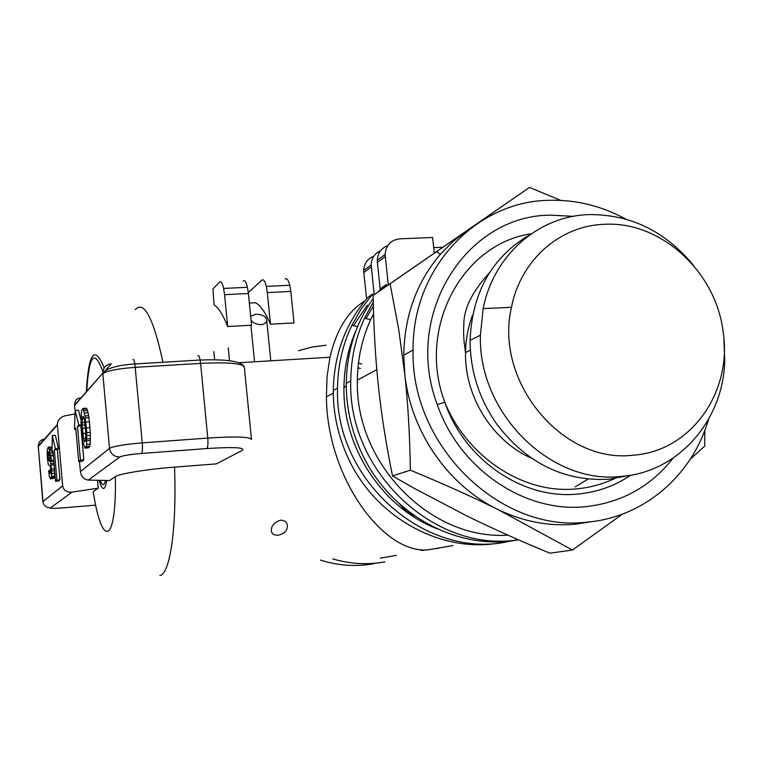 <?xml version="1.0" encoding="UTF-8"?>
<svg xmlns="http://www.w3.org/2000/svg" width="763" height="763" viewBox="0 0 763 763"><rect width="100%" height="100%" fill="white"/><g stroke="black" fill="none" stroke-linecap="round" stroke-linejoin="round"><path stroke-width="1.14" d="M326.097 345.21L312.134 347.003L298.562 350.722M418.582 263.988L411.972 268.557M373.584 313.746L370.646 319.716C362.043 338.514 357.618 358.648 357.38 380.117C354.728 463.446 430.618 540.414 507.929 535.159M364.714 301.127C348.042 311.066 336.464 329.769 329.978 357.227L327.079 376.331L326.411 396.817C326.812 477.819 384.476 555.941 429.369 549.627L421.004 550.428M353.45 325.687L367.28 305.133M414.557 515.874L406.326 511.239L399.64 504.066M355.672 325.982L354.824 326.03M222.004 460.909L216.253 463.885L174.517 467.137C145.933 469.312 118.294 473.985 115.375 476.637L109.557 480.547L88.374 480.08L119.762 456.999C114.021 456.856 110.606 453.966 109.519 448.32L80.401 471.61C81.298 476.665 83.949 479.488 88.374 480.08M248.299 292.601L261.938 280.126C263.54 278.972 265.009 281.061 266.335 286.383L267.317 292.591L290.798 291.447L294.022 322.921L270.503 324.199C265.591 312.782 260.641 305.629 255.662 302.758L249.348 303.073M248.395 293.517L251.561 325.229L227.698 326.526C223.139 315.005 218.599 307.775 214.06 304.857L212.953 288.843L219.591 282.1C221.041 280.946 222.386 283.054 223.626 288.424L224.57 294.68L248.395 293.517L247.431 287.289C246.144 281.938 244.732 279.849 243.187 281.003M250.665 316.264L255.939 314.203C262.338 314.49 265.906 316.311 266.649 319.668C267.069 322.263 265.209 323.941 261.051 324.714C256.187 324.342 252.858 322.825 251.056 320.145M280.631 520.137C284.952 520.452 287.203 522.369 287.393 525.888C287.46 530.6 284.332 533.719 278.028 535.254C273.764 535.254 271.533 533.68 271.342 530.533C271.285 525.697 274.375 522.235 280.631 520.137M100.239 480.337C102.395 485.955 104.169 485.993 105.571 480.452M360.441 368.519L357.971 367.737M361.786 364.104L358.467 362.997M343.96 386.107L345.257 386.66M50.549 478.973L49.452 477.094L48.641 470.8L49.29 470.189L49.719 473.07L50.587 473.527L50.596 467.624L49.891 465.811L48.279 464.629L47.316 457.371L47.153 450.542L48.193 447.156L49.328 449.312L50.234 455.301L49.519 456.016L48.927 452.345L48.555 451.744L48.155 452.154L48.136 458.954L48.46 460.232L50.434 461.558L51.426 469.045L51.541 476.341L50.549 478.973L54.116 478.21L51.14 478.449M50.835 470.065L49.29 470.189M50.863 471.687L49.452 471.792M50.73 472.984L49.719 473.07M48.651 447.28L51.626 447.07L48.193 447.156M51.626 447.07L51.951 447.728L48.975 447.948M52.018 449.121L49.328 449.312M51.989 450.542L49.624 450.723M52.885 452.221L53 452.936L50.015 453.165M53 452.936L53.219 455.072L50.234 455.301M53.219 455.072L52.504 455.797L49.519 456.016M48.784 452.116L48.155 452.154M49.051 452.841L47.964 452.917M49.252 453.766L47.869 453.871M49.414 454.929L47.831 455.044M49.509 455.845L47.869 455.959M50.835 455.921L50.959 457.466L48.002 457.695M50.959 457.466L51.092 458.735L48.136 458.954M51.092 458.735L51.417 460.013L48.46 460.232M51.417 460.013L53.038 460.547L50.053 460.776M53.038 460.547L53.42 461.329L50.434 461.558M53.42 461.329L53.887 463.484L50.892 463.713M53.887 463.484L54.068 464.829L51.083 465.048M54.068 464.829L54.411 468.816L51.426 469.045M54.411 468.816L54.526 470.742L51.541 470.971M54.526 470.742L54.612 473.279L51.626 473.518M54.612 473.279L54.526 476.102L51.541 476.341M54.526 476.102L54.392 477.199L51.417 477.428M54.392 477.199L54.116 478.21M84.741 442.073L83.491 438.296L82.185 425.144L82.175 418.992L83.205 416.14L84.464 420.222L85.628 431.124L85.742 439.326L84.741 442.073M85.456 441.186L84.216 441.281M85.761 438.134L83.491 438.296M85.723 433.336L82.862 433.537M85.361 428.1L82.394 428.31M85.075 424.934L82.185 425.144M84.769 422.444L82.099 422.635M84.159 418.849L82.175 418.992M83.835 417.418L82.356 417.523M83.52 416.722L82.585 416.789M84.855 448.139L82.871 441.615L81.021 423.036L81.422 411.057L82.824 408.443L85.094 415.911L86.734 432.631L86.62 444.447L86.162 446.593L84.855 448.139L88.336 447.881L89.319 447.013L85.828 447.271M83.415 409.168L86.915 408.93L86.314 408.215L82.824 408.443M86.915 408.93L87.507 410.551L84.006 410.79M87.507 410.551L88.06 412.754L84.54 412.993M88.06 412.754L88.613 415.673L85.094 415.911M88.613 415.673L88.918 417.657L85.399 417.895M88.918 417.657L89.433 421.863L85.914 422.111M89.433 421.863L89.948 427.69L86.429 427.938M89.948 427.69L90.253 432.373L86.734 432.631M90.253 432.373L90.368 435.358L86.848 435.616M90.368 435.358L90.406 438.725L86.896 438.983M90.406 438.725L90.377 440.528L86.868 440.776M90.377 440.528L90.129 444.19L86.62 444.447M90.129 444.19L89.662 446.345L86.162 446.593M89.662 446.345L89.319 447.013M55.546 481.272L52.962 451.267L51.951 452.297L52.342 435.559L55.365 448.816L54.326 449.874L56.929 480.089L55.546 481.272L58.579 481.033L59.991 479.851L56.929 480.089M53.038 452.211L51.951 452.297M55.365 448.816L58.427 448.587L55.384 435.339L52.342 435.559M58.427 448.587L57.378 449.645L54.326 449.874M57.378 449.645L59.991 479.851M78.694 461.548L75.756 428.062L74.488 429.35L75.136 410.446L78.761 425.001L77.464 426.326L80.43 460.07L78.694 461.548L82.07 461.3L83.835 459.812L80.43 460.07M75.861 429.254L74.488 429.35M80.945 419.85L78.513 410.217L75.136 410.446M81.145 424.838L78.761 425.001M81.202 425.754L77.464 426.326M80.859 426.088L83.835 459.812M97.55 480.28L98.246 488.139L71.96 492.145C66.667 492.488 63.558 490.371 62.642 485.821L57.339 424.524C57.654 419.993 60.306 417.065 65.294 415.749L75.012 413.994M93.391 492.803L93.181 491.544L98.246 488.139M80.926 397.885C76.844 398.038 74.726 400.432 74.564 405.077L75.108 411.314M79.514 461.491L80.401 471.61M373.832 563.704C355.978 566.909 338.181 565.707 320.422 560.099M384.924 561.873C367.547 565.001 350.16 564.019 332.782 558.917M380.346 558.163L396.235 555.397M378.295 291.847L381.777 287.746L386.526 284.475L387.051 285.791M386.526 284.475L383.055 288.548M373.26 302.177L364.514 318.276C355.577 337.751 350.99 358.62 350.761 380.88C347.69 471.849 435.396 553.461 518.287 539.737M388.3 284.933L385.115 254.47C385.973 245.161 390.894 239.944 399.86 238.829L432.573 237.512L434.319 253.106M518.411 539.784C456.97 551.821 387.137 512.908 360.069 449.359C350.799 428.138 346.202 406.126 346.268 383.331C346.793 351.447 355.768 323.188 373.183 298.524M365.935 318.61L373.365 306.125M355.968 330.703C348.186 348.433 344.18 367.318 343.941 387.366C342.721 447.614 382.482 507.786 436.932 528.721M502.464 542.407C442.817 554.73 374.671 517.943 347.575 456.694C337.952 435.463 333.193 413.365 333.278 390.408C334.07 354.137 345.658 323.083 368.024 297.246L372.525 294.136L373.126 295.682M372.525 294.136L361.185 308.901L351.877 325.286C342.577 344.752 337.799 365.687 337.532 388.09C334.08 481.024 427.986 561.95 511.057 540.881M374.213 294.671L371.142 264.942C371.514 258.18 374.633 253.459 380.499 250.769M442.788 247.26L433.708 247.641M429.369 549.627L452.945 545.526M440.385 547.71L436.884 548.616M290.798 291.447L289.787 285.267C288.414 279.964 286.888 277.885 285.19 279.048M227.698 326.526L224.57 294.68M367.032 318.6L366.087 318.648M380.279 289.473L377.361 262.443L385.22 256.587M387.757 245.648C381.204 248.137 377.704 253.039 377.256 260.355L377.361 262.443M373.813 256.215C367.499 258.686 364.132 263.454 363.693 270.522L363.789 272.553L371.238 267.002M366.602 298.877L363.789 272.553M270.503 324.199L267.317 292.591M106.744 480.48C104.932 491.238 102.385 491.181 99.123 480.318M588.015 479.088L575.207 486.832M622.446 514.119L572.422 550.056L497.629 509.36C522.941 521.625 548.883 526.575 575.436 524.2L592.021 521.596M625.822 219.095L624.992 218.647C600.853 205.705 575.54 199.601 549.026 200.316C475.864 201.184 412.087 268.347 413.088 350.083C410.313 445.888 500.633 533.308 587.5 522.102C644.392 517.152 692.527 474.996 708.493 419.45M673.109 458.124C650.81 486.489 621.664 502.664 585.65 506.661C524.839 513.299 459.183 468.978 437.275 404.514C402.94 314.852 466.183 214.928 550.81 215.166L573.48 216.339M530.485 234.365C492.288 256.559 472.154 291.895 470.075 340.393C470.199 370.999 479.164 399.001 496.971 424.419C526.918 463.303 564.2 481.577 608.798 479.24L629.647 475.378M693.557 265.495C665.45 231.342 630.715 214.374 589.36 214.594C539.04 215.786 493.613 254.785 483.141 308.624L480.404 335.186C477.934 413.021 550.733 484.896 621.301 476.408C678.364 472.259 723.086 420.747 724.726 361.281L723.887 338.886M604.611 224.303C660.615 221.089 715.551 271.275 723.009 331.008C732.909 391.648 691.04 451.543 632.994 455.206C562.55 464.009 493.88 381.357 511.477 307.308C520.519 259.935 560.28 225.447 604.611 224.303M390.084 283.76L465.945 231.351L452.545 241.919L440.451 254.184C416.674 282.091 404.447 315.729 403.77 355.11L404.771 374.089L398.658 329.187L390.084 283.76L373.117 295.424C373.679 328.243 375.482 358.868 378.524 387.299C381.576 415.711 386.24 445.258 392.535 475.94L410.351 470.161C409.874 435.873 408.014 403.856 404.771 374.089C410.589 431.257 447.843 485.297 497.629 509.36C471.772 496.608 442.683 483.542 410.351 470.161M465.945 231.351L529.493 187.412L560.748 200.402M704.821 430.37L704.735 446.117L690.296 459.154M373.117 295.424L529.493 187.412M392.535 475.94L414.28 488.368L467.051 516.046C491.868 528.206 519.46 540.585 549.837 553.185L572.422 550.056M162.967 362.253C153.315 317.875 144.083 300.317 135.251 309.597M159.791 575.54C169.939 574.301 176.873 528.807 174.517 467.137M38.169 446.756L57.368 424.886M44.454 439.087C40.525 439.822 38.446 442.159 38.245 446.107L42.852 501.777M62.642 485.821L42.966 501.558C43.749 505.716 46.266 507.834 50.539 507.9L71.96 492.145M95.737 505.135L62.824 507.872C54.555 508.501 50.463 508.511 50.539 507.9M119.762 456.999C122.643 455.635 129.91 454.452 141.556 453.451L206.783 448.558C234.003 446.822 245.781 447.471 242.138 450.485L216.253 463.885M251.485 439.564C250.445 436.76 235.872 436.264 207.784 438.076L142.252 442.874C124.665 444.362 113.754 446.174 109.519 448.32L102.814 373.632C106.963 370.77 117.798 368.672 135.309 367.337L200.612 363.388L200.144 360.031C199.448 356.645 198.695 355.196 197.875 355.701M206.783 448.558C207.879 447.328 208.213 443.837 207.784 438.076L200.612 363.388C228.614 362.053 243.187 363.398 244.36 367.432C242.93 361.519 228.194 359.049 200.144 360.031L134.87 363.941L142.252 442.874C142.681 448.701 142.452 452.23 141.556 453.451M74.593 405.458L102.786 373.193C103.062 367.747 105.914 364.609 111.331 363.789L105.189 370.713M132.934 359.535C133.601 359.039 134.25 360.508 134.87 363.941C117.464 365.153 106.772 368.243 102.786 373.193L74.564 405.077M115.375 476.637C116.548 545.287 101.899 548.444 93.181 491.544M86.734 391.324C88.985 354.824 94.354 348.271 102.843 371.648M531.391 233.726C462.12 243.721 416.693 328.233 444.829 402.311C464.467 460.06 523.237 499.86 577.915 494.043C597.276 492.221 614.883 485.936 630.743 475.187M472.659 314.966C468.081 326.841 465.707 339.373 465.525 352.554C464.543 396.541 492.402 441.071 531.42 458.172M376.808 369.645L357.38 380.117M333.278 393.107L326.411 396.817M329.978 357.227L239.057 362.74M250.903 325.267L254.546 361.805M213.84 351.6L214.622 359.745M43.129 502.569L38.245 446.107L57.339 424.524M251.447 439.145L244.36 367.432M104.226 367.871C94.545 344.561 88.584 352.525 86.343 391.762M370.646 319.716L364.514 318.276M350.761 380.88L346.268 383.331M357.551 326.707L351.877 325.286M337.532 388.09L333.278 390.408M289.787 285.267L266.335 286.383M247.431 287.289L223.626 288.424M371.142 264.942L363.693 270.522M385.115 254.47L377.256 260.355M228.271 347.89L229.52 360.699M266.659 319.668L270.798 360.813M346.278 386.107L343.941 387.366M614.616 478.582C602.369 484.333 589.408 487.786 575.75 488.94C522.455 494.195 466.565 456.026 444.829 402.311L437.275 404.514M511.477 307.308L483.141 308.624M470.075 340.393L480.404 335.186M489.493 272.696C472.516 291.275 463.961 308.338 463.828 323.874C463.093 337.99 464.495 343.665 464.801 347.155L465.525 352.554L470.361 350.188M440.451 254.184L436.426 251.752M403.77 355.11L413.088 350.083"/></g></svg>
